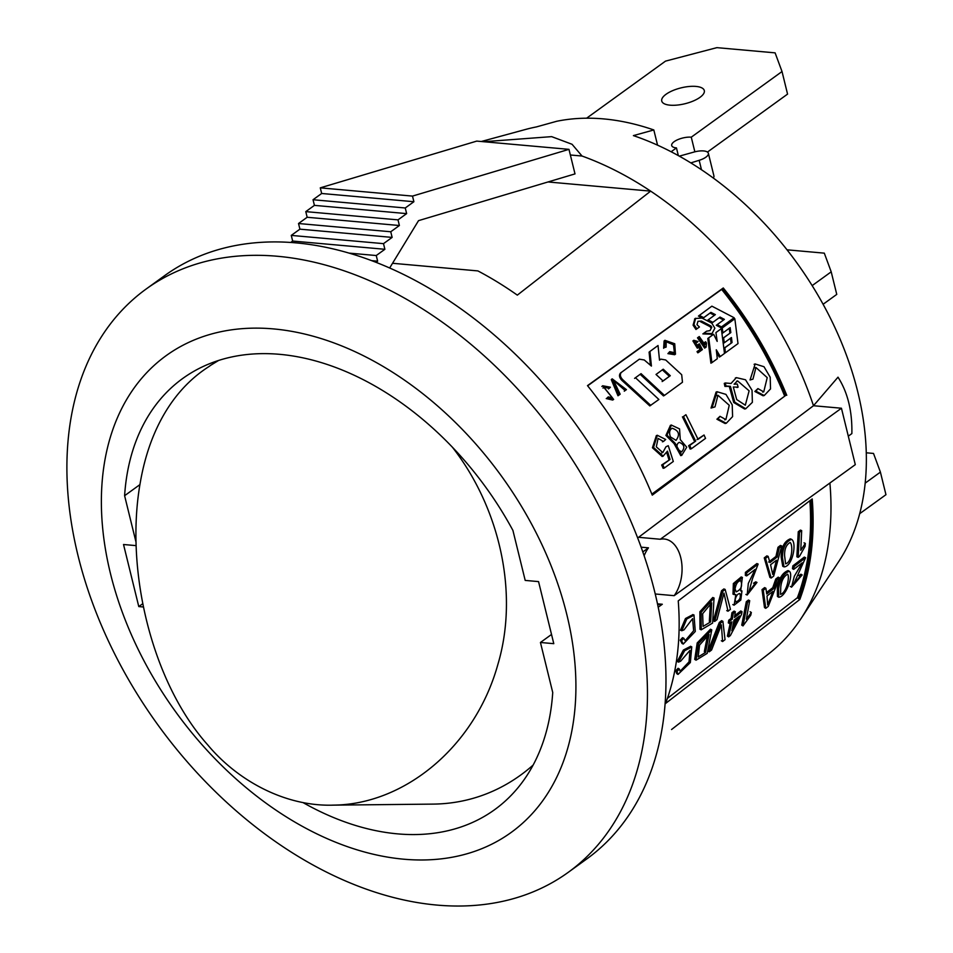 <?xml version="1.0" encoding="UTF-8"?>
<svg xmlns="http://www.w3.org/2000/svg" width="953" height="953" viewBox="0 0 953 953"><rect width="100%" height="100%" fill="white"/><g stroke="black" fill="none" stroke-linecap="round" stroke-linejoin="round"><path stroke-width="1.43" d="M866.253 452.794L873.508 453.437L880.405 472.116L865.169 483.147M859.689 513.691L885.956 494.69L880.405 472.116M787.035 249.817L824.309 253.153L831.207 271.831L812.159 285.614M823.106 304.269L836.758 294.394L831.207 271.831M829.896 483.028A300.529 205.348 54.1 0 1 800.77 618.985A300.529 205.348 54.1 0 1 768.845 653.71L671.555 729.521M799.793 599.485A301.351 205.908 54.1 0 0 812.218 498.931L678.238 600.89A307.474 210.089 54.1 0 1 665.563 703.481L799.793 599.485L798.602 598.579A299.778 204.835 54.1 0 0 811.063 499.813M392.541 263.278L477.894 270.914A306.818 209.636 -125.9 0 1 517.324 295.132L650.661 191.136A300.529 205.348 54.1 0 1 813.481 405.728L638.581 537.301L660.322 539.255L841.439 408.229L813.481 405.728L838.009 377.174C847.717 392.362 852.327 411.172 851.863 433.591L848.301 436.164M786.761 395.304A301.351 205.908 -125.9 0 0 723.279 287.973L587.489 385.631A307.474 210.089 -125.9 0 1 652.269 495.143L785.641 395.471A299.778 204.835 -125.9 0 0 722.481 288.688L723.279 287.973M481.265 141.509L525.937 129.358A275.488 188.229 54.1 0 1 536.325 126.94L556.743 121.269A267.138 182.523 -125.9 0 1 653.818 129.953L657.558 145.166M653.818 129.953L633.4 135.612A275.488 188.229 54.1 0 1 832.719 322.924A275.488 188.229 54.1 0 1 838.664 561.639L800.77 618.985M139.924 484.624L124.605 495.703A266.09 181.82 -125.9 0 1 182.702 378.496A266.09 181.82 -125.9 0 1 512.917 530.416L525.198 580.413L538.552 581.604L553.788 643.668L540.446 642.477L551.525 634.46M302.994 802.569A266.09 181.82 -125.9 0 0 494.631 809.681A266.09 181.82 -125.9 0 0 552.728 692.474L540.446 642.477M142.771 603.69L138.781 606.573L143.438 606.99M138.781 606.573L123.533 544.508L136.124 545.628M124.605 495.703L136.029 542.197M273.535 328.916A294.274 201.071 54.1 0 1 568.798 744.341A294.274 201.071 54.1 0 1 173.66 709.02A294.274 201.071 54.1 0 1 273.535 328.916M641.119 547.177L648.457 547.832L642.798 551.918M655.223 593.981L674.176 595.673L855.294 464.647L841.439 408.229M657.475 603.821L662.311 604.25L658.189 607.228M662.311 604.25A32.867 20.632 -84.9 0 1 658.392 604.488A32.867 20.632 -84.9 0 1 657.594 604.393M644.121 555.754A32.867 20.632 -84.9 0 1 648.457 547.832M483.659 141.723L551.644 136.636L572.062 144.284L582.033 156.03A300.529 205.348 54.1 0 1 650.661 191.136L548.023 181.963M146.178 288.997L164.69 275.608A360.008 245.981 54.1 0 1 296.014 242.872A360.008 245.981 54.1 0 1 623.75 505.471A360.008 245.981 54.1 0 1 586.714 858.987L568.191 872.376A360.008 245.981 54.1 0 1 157.876 724.864A360.008 245.981 54.1 0 1 146.178 288.997A360.008 245.981 54.1 0 1 277.502 256.274A360.008 245.981 54.1 0 1 605.238 518.873A360.008 245.981 54.1 0 1 568.191 872.376M389.67 267.984L418.534 220.643L575.004 173.899L570.359 154.994L582.033 156.03M412.506 196.092L320.279 187.848L476.75 141.104L568.965 149.347L412.506 196.092L413.888 201.726L405.251 207.98L406.645 213.615L398.009 219.869L399.39 225.516L390.754 231.758L392.136 237.404L383.499 243.646L384.881 249.293L376.244 255.535L377.638 261.182L376.054 262.325M570.359 154.994L568.965 149.347M320.279 187.848L321.673 193.483L413.888 201.726M321.673 193.483L313.037 199.737L405.251 207.98M313.037 199.737L314.419 205.371L406.645 213.615M314.419 205.371L305.782 211.626L398.009 219.869M305.782 211.626L307.164 217.272L399.39 225.516M307.164 217.272L298.527 223.514L390.754 231.758M298.527 223.514L299.909 229.161L392.136 237.404M299.909 229.161L291.273 235.403L383.499 243.646M291.273 235.403L292.666 241.049L384.881 249.293M292.666 241.049L290.713 242.455M349.108 253.117L376.244 255.535M371.67 260.645L377.638 261.182M660.322 539.255A32.867 20.632 -84.9 0 1 664.241 539.005A32.867 20.632 -84.9 0 1 681.359 560.555A32.867 20.632 -84.9 0 1 674.176 595.673M651.852 494.119L785.641 395.471M784.498 395.65A298.218 203.763 -125.9 0 0 721.659 289.426L587.644 385.822M721.659 289.426L722.481 288.688M667.386 698.418L797.387 597.71L798.602 598.579M625.156 390.563L613.529 380.354L620.165 394.208L618.89 395.138L612.195 378.841L626.431 389.634L624.251 391.195M611.278 379.604L617.997 395.769L618.89 395.138M664.503 347.583L666.123 347.106L664.503 347.583L664.956 340.328L674.736 343.747L675.451 354.063L668.792 352.979L669.745 351.645L674.39 352.681L673.497 344.831L666.171 341.734L666.123 347.106M674.557 354.695L667.91 353.634L669.745 351.645M663.633 348.262L664.11 341.031M667.91 353.634L668.792 352.979M705.613 341.77L706.447 342.997L706.137 347.106L704.636 348.107L697.489 337.827L699.264 336.552L704.898 344.593L705.613 341.77L704.684 342.377M699.264 336.552L698.358 337.183L705.577 347.523M697.489 337.827L698.358 337.183M714.476 315.3L710.068 313.049L702.873 318.314L698.442 316.074L711.879 306.163L734.12 317.73L720.599 327.546L716.287 325.271L724.387 319.374L720.051 317.075L712.856 322.34L708.15 319.886L707.281 320.553L711.962 322.984L712.856 322.34M721.516 326.939L717.192 324.639L716.287 325.271M717.192 324.639L724.387 319.374M723.494 320.005L719.158 317.718M708.15 319.886L715.358 314.633L710.926 312.37L710.068 313.049M702.873 318.314L703.731 317.635L699.288 315.372M710.926 312.37L703.731 317.635M724.852 347.797L732.047 342.532L731.463 337.553L724.256 342.806L723.625 337.85L722.708 338.398L730.82 332.585L730.153 327.641L722.946 332.895L722.231 327.975L721.314 328.582L734.834 318.767L738.003 343.592L725.4 352.801L724.852 347.797L723.935 348.298M723.625 337.85L730.82 332.585M729.879 333.145L729.224 328.225M722.017 333.49L722.946 332.895M722.231 327.975L734.834 318.767M724.423 353.313L725.4 352.801M723.935 348.286L732.047 342.532M731.082 343.056L730.498 338.101M723.303 343.354L724.256 342.806M680.692 455.51L674.069 443.598L665.909 435.438L670.376 425.491M675.165 443.288L666.969 435.092L671.412 425.109L679.549 428.898L680.251 439.571L686.72 447.219L681.776 455.26L675.165 443.288L674.069 443.598M750.059 379.961L752.941 379.151L750.059 379.961L755.157 363.975L763.984 366.714L770.203 377.221L770.524 388.919L764.223 395.543L755.955 391.195L757.921 388.598L763.746 391.874L767.213 377.626L755.955 367.501L752.941 379.151M763.091 395.793L754.859 391.469L757.921 388.598M754.859 391.469L755.955 391.195M725.316 382.975L724.268 383.38L724.911 386.406L730.403 386.31L734.799 402.202L745.734 408.766L752.37 402.333L752.036 390.242L745.52 379.782L736.359 377.638L731.011 383.475L725.316 382.975L725.96 386.025L730.403 386.31M724.911 386.406L725.96 386.025M719.98 416.33L716.906 419.213L718.014 418.927L726.257 423.275L732.595 416.616L732.226 404.882L725.96 394.387L717.097 391.743L712.105 407.705L714.988 406.895L717.954 395.269L729.248 405.287L725.888 419.582L719.98 416.33L718.014 418.927M716.06 392.136L711.033 408.051L714.988 406.895M711.033 408.051L712.105 407.705M704.041 435.009L698.096 439.345L685.91 414.71L683.492 416.485L695.678 441.108L689.734 445.456L691.247 448.827L705.542 438.368L704.041 435.009L696.977 439.607M695.678 441.108L688.626 445.718L690.127 449.066L691.247 448.827M688.626 445.718L689.734 445.456M685.91 414.71L683.492 416.485M682.443 416.866L694.57 441.382M663.491 441.465L665.706 439.488L657.356 435.295L653.508 447.41L663.145 456.082L667.469 451.138L670.054 459.441L662.776 464.754L664.265 468.066L673.306 461.466L668.279 445.694L665.968 446.766L662.788 452.58L656.307 446.838L658.106 438.428L663.491 441.465L662.418 441.823M668.279 445.694L665.968 446.766M670.054 459.441L661.668 465.028L663.145 468.316L664.265 468.066M661.668 465.028L662.776 464.754M666.814 452.83L668.946 459.703M720.277 356.541L724.494 353.456L721.338 328.63L715.929 332.573L717.18 341.388L713.63 334.265L708.734 337.839L711.903 362.664L717.299 358.721L716.287 349.799L720.277 356.541L719.289 357.053L716.608 352.479M711.903 362.664L710.914 363.176L707.817 338.446L708.734 337.839M713.63 334.265L707.817 338.446M721.338 328.63L715.929 332.573M714.869 328.189L711.796 323.138L701.92 318.052L695.607 318.481L693.951 324.485L696.881 328.856L699.419 326.998L696.988 324.699L697.965 321.292L701.468 321.078L711.009 326.045L711.772 327.272L709.997 330.608L706.578 331.191L703.767 333.252L711.998 333.586L714.869 328.189M706.578 331.191L703.767 333.252M702.861 333.884L711.081 334.205M701.468 321.078L700.61 321.757L710.116 326.676L710.878 327.903L711.772 327.272M710.116 326.676L711.009 326.045M696.881 328.856L699.419 326.998M694.749 319.184L693.093 325.176L696.012 329.512M697.179 342.294L698.037 341.519L693.796 340.292L698.227 347.547L699.311 345.868L700.836 348.929L697.953 351.049L698.763 352.253L702.349 349.632L699.419 343.819L697.739 346.32L694.451 341.388L697.179 342.294L696.262 342.913M697.56 344.867L698.478 344.259M698.763 352.253L697.834 352.836L697.024 351.633L697.953 351.049M700.836 348.929L697.024 351.633M698.394 346.475L699.907 349.513M681.693 374.732L665.694 359.972L660.894 359.138L659.512 360.151L658.035 345.522L649.946 351.443L651.411 366.071L644.252 359.96L639.356 359.174L620.51 373.028C618.842 375.113 619.259 377.519 621.785 380.283L649.803 405.918L658.88 399.486L635.472 377.733L641.047 373.647L664.455 395.412L682.467 382.248L681.693 374.732M664.455 395.412L663.479 395.924L640.154 374.303L641.047 373.647M634.579 378.377L640.154 374.303M621.368 372.337C619.688 374.41 620.117 376.84 622.654 379.604L650.78 405.406M650.399 365.19L649.1 352.145L649.946 351.443M609.336 388.24L610.432 387.216L602.713 385.774L612.422 397.794L608.264 396.901L607.132 397.913L613.649 399.438L603.809 387.299L609.336 388.24L608.467 388.919M608.264 396.901L607.132 397.913M606.239 398.568L612.755 400.069M693.808 340.292L692.914 340.924L697.298 348.143M656.319 435.688L652.436 447.767L662.049 456.392M716.906 419.213L725.126 423.525M729.355 386.68L733.703 402.5L744.603 409.004L745.746 408.789M677.44 449.161C676.416 445.706 677.035 443.431 679.298 442.347C684.457 444.551 685.207 447.743 681.562 451.936L677.44 449.161M670.447 436.915C668.923 432.686 669.494 429.791 672.151 428.231C678.953 430.589 680.239 434.628 676.022 440.357L670.447 436.915M737.312 384.059L734.12 384.214L737.574 380.89L749.118 390.825L745.317 405.228L736.693 399.533L733.31 387.001L738.098 387.168L737.312 384.059M656.021 374.458L663.228 369.192L670.281 375.708L663.085 380.974L656.021 374.458M670.281 375.708L662.144 381.545M662.311 369.812L669.34 376.28M737.026 387.514L738.098 387.168M696 660.155L694.737 659.393L697.191 642.965L710.497 629.218L711.772 629.862L707.197 653.377L696.035 660.179L698.418 643.728L711.772 629.862M699.978 629.159L699.883 611.743L712.749 597.495L714.035 597.984L701.146 612.303L701.277 629.778L712.618 623.059L714.035 597.984M733.012 593.933L733.345 583.546L741.065 577.101M735.823 594.648L734.31 594.481L734.62 584.07L742.339 577.589L740.684 590.908L741.946 590.979L740.803 600.056L734.144 605.107L735.823 594.648M735.347 611.743L734.072 611.087L731.952 612.719L733.226 613.363L732.357 619.093L730.022 620.88L728.759 620.2L728.295 622.881L729.569 623.572L731.904 621.773L728.64 636.878L730.379 635.544L741.553 614.351L742.018 611.659L734.477 617.461L735.347 611.743L733.226 613.363M742.018 611.659L740.743 610.98L734.775 615.578M730.272 623.024L727.401 636.104L728.64 636.878M729.569 623.572L730.022 620.88M732.357 619.093L731.094 618.414L728.759 620.2M731.094 618.414L731.952 612.719M749.713 600.7L748.439 600.045L746.318 601.665L747.593 602.32L742.995 625.907L750.75 615.233L751.345 612.469L746.342 619.188L749.713 600.7L747.593 602.32M750.094 611.743L751.345 612.469M746.318 601.665L741.744 625.132L742.995 625.907M758.147 564.057L756.861 563.568L745.413 572.372L746.699 572.86L746.652 575.898L755.157 569.358L748.319 583.403L747.164 595.029L756.98 582.426L754.836 583.772L748.915 591.896L752.429 578.864L758.147 564.057L746.699 572.86M756.98 582.426L755.705 581.842L753.561 583.2L754.836 583.772M745.413 572.372L745.365 575.398L746.652 575.898M777.219 556.993L769.953 562.58L768.142 556.361L765.533 558.363L771.18 578.03L773.669 576.112L781.722 545.926L779.28 547.796L777.219 556.993L775.945 556.469L768.666 562.056M781.722 545.926L780.436 545.438L777.993 547.308L779.28 547.796M777.993 547.308L775.945 556.469M771.18 578.03L769.905 577.411L764.246 557.886L765.533 558.363M768.142 556.361L766.855 555.873L764.246 557.886M774.015 588.394L766.736 593.993L765.89 588.251L763.282 590.252L765.747 608.336L768.237 606.43L779.471 577.816L777.029 579.686L774.015 588.394L772.74 587.715L766.534 592.48M777.029 579.686L775.766 579.031L772.74 587.715M779.471 577.816L778.196 577.161L775.766 579.031M765.747 608.336L764.497 607.573L762.007 589.609L763.282 590.252M765.89 588.251L764.616 587.596L762.007 589.609M805.309 543.377L800.782 550.31L801.664 530.583L799.555 532.203L798.137 557.374L799.507 556.326L805.094 546.307L805.309 543.377L804.034 542.805M801.664 530.583L800.377 530.094L798.269 531.726L796.863 556.766L798.137 557.374M798.269 531.726L799.555 532.203M797.387 597.71A298.218 203.763 -125.9 0 0 809.871 500.718M792.86 565.879L804.32 557.076L805.595 557.719L793.587 584.177L800.043 576.339L798.793 575.6L800.913 574.218L802.164 574.957L791.55 587.155L794.337 576.208L802.235 562.842L793.718 569.382L792.455 568.715L792.86 565.879L794.135 566.535L793.718 569.382M800.043 576.339L802.164 574.957M794.135 566.535L805.595 557.719M728.009 611.218L730.451 609.348L725.15 589.43L722.839 591.205L714.655 621.487L716.99 619.7L723.982 593.135L728.009 611.218L726.734 610.599M714.655 621.487L713.38 620.88L721.552 590.717L722.839 591.205M725.15 589.43L723.863 588.942L721.552 590.717M722.886 621.32L721.612 620.665L719.312 622.44L707.984 651.03L709.235 651.804L711.569 650.017L721.373 624.846L722.588 641.536L725.03 639.666L722.886 621.32L720.587 623.095L709.235 651.804M722.588 641.536L721.338 640.761M720.587 623.095L719.312 622.44M679.358 669.042L678.095 668.303L675.677 670.757L676.94 671.496L678.024 674.414L690.353 662.526L691.735 647.051L684.635 650.72L678.512 662.132L680.668 661.168L689.984 650.327L689.031 661.87L680.156 671.246L679.358 669.042L676.94 671.496M690.484 646.396L683.384 650.029L677.249 661.442L678.512 662.132M681.788 630.743L684.051 629.838L692.605 618.616L693.641 630.743L685.159 640.726L683.813 638.248L681.49 640.75L683.301 644.025L695.285 631.458L693.987 615.197L686.744 619.033L681.788 630.743L680.502 630.219L685.469 618.521L692.724 614.709M683.813 638.248L682.527 637.676L680.204 640.166L681.49 640.75M680.204 640.166L682.014 643.418M675.677 670.757L676.761 673.64L678.012 674.426M782.437 557.588L784.021 566.88C792.479 566.713 797.161 542.579 791.574 539.362C785.677 541.673 782.627 547.749 782.437 557.588M791.574 539.35L790.299 538.862C784.414 541.149 781.365 547.201 781.15 557.029L782.735 566.273L784.021 566.88M778.613 588.751L778.684 597.233C786.082 597.066 793.873 574.325 789.31 571.24C783.711 573.444 780.138 579.281 778.613 588.751M789.31 571.24L788.048 570.585C782.449 572.765 778.887 578.59 777.35 588.037L777.434 596.459L778.684 597.233M710.616 621.928L711.7 602.784L702.659 613.696L703.076 626.395L710.616 621.928L709.33 621.32L710.378 603.797M735.108 599.866C736.133 595.72 737.741 593.624 739.921 593.576C741.053 597.531 739.707 600.342 735.883 602.034L735.108 599.866M735.061 588.942C736.038 583.617 737.944 580.877 740.767 580.746C742.673 585.857 741.172 589.562 736.252 591.849L735.061 588.942M739.468 615.96L731.844 630.755L734.013 620.153L739.468 615.96M776.469 560.209L772.752 574.468L770.572 564.736L776.469 560.209M767.653 604.941L767.022 595.97L772.907 591.444L767.653 604.941M736.848 617.973L733 625.49M780.769 587.167C781.436 580.722 783.711 576.41 787.619 574.206C790.013 576.827 786.356 593.04 780.519 594.338L780.769 587.167M784.617 555.861C784.367 549.214 786.201 544.747 790.144 542.46C793.277 545.152 792.038 562.27 785.606 563.831L784.617 555.861M705.565 652.424L698.156 656.962L699.55 645.074L709.068 634.472L705.565 652.424L704.315 651.673L707.495 635.675M690.818 162.892L699.168 160.318A12.52 4.67 -13.8 0 0 708.365 153.302A12.52 4.67 -13.8 0 0 694.082 152.027L679.322 156.149M713.285 178.02A12.52 4.67 -13.8 0 0 713.916 175.876L708.365 153.302M671.138 151.753L676.451 147.906L678.345 155.613M676.451 147.906A12.52 4.67 166.2 0 1 671.698 145.535A12.52 4.67 166.2 0 1 677.952 139.591A12.52 4.67 166.2 0 1 691.27 137.184L694.856 151.825M707.448 152.063L787.559 94.109L782.02 71.535L775.111 52.856L716.87 47.65L665.516 61.123L586.619 118.196M691.27 137.184L782.02 71.535M700.014 97.325A21.919 8.172 166.2 0 1 677.106 105.092A21.919 8.172 166.2 0 1 661.739 101.03A21.919 8.172 166.2 0 1 681.073 87.867A21.919 8.172 166.2 0 1 704.303 90.583A21.919 8.172 166.2 0 1 700.014 97.325M533.12 765.08A259.835 196.556 74 0 1 433.162 804.106L333.181 805.142M452.222 446.993C499.801 507.854 519.123 593.254 497.847 664.539C474.785 747.402 403.989 804.392 333.764 805.118L331.989 805.154M693.093 325.176L693.951 324.485M621.785 380.283L622.654 379.604M620.51 373.028L621.165 372.492M699.168 160.318L701.479 169.741M611.35 379.544L612.195 378.841M673.473 353.277L674.367 352.634M665.325 342.437L666.171 341.746M664.086 341.007L664.932 340.304M674.593 354.742L675.498 354.111M670.34 425.395L671.377 425.014M762.626 392.076L763.758 391.814M754.883 367.882L755.932 367.513M754.109 364.32L755.145 363.927M763.079 395.757L764.223 395.507M717.954 395.257L716.906 395.638M725.852 419.546L724.721 419.808M662.776 452.556L661.68 452.878M712.105 333.741L711.188 334.36M695.44 318.278L694.594 318.981M697.739 346.308L696.81 346.904M613.613 399.378L612.708 400.01M603.857 387.359L602.999 388.062M601.867 386.477L602.713 385.774M611.528 398.425L612.422 397.782M697.334 348.179L698.263 347.583M656.295 435.64L657.344 435.247M662.073 456.487L663.181 456.189M725.114 423.489L726.246 423.239M716.037 392.1L717.085 391.719M735.323 378.043L736.359 377.65M681.8 455.355L680.668 455.605M736.526 381.283L737.574 380.914M699.955 629.23L701.241 629.838M732.952 594.076L734.239 594.624M741.136 576.946L742.411 577.435M747.176 595.029L745.889 594.422M790.287 586.405L791.55 587.179M683.277 644.073L681.991 643.454M694.046 615.042L692.771 614.554M690.544 646.265L691.807 646.92M741.958 590.955L740.684 590.395M734.108 605.179L732.821 604.559M210.029 365.69L218.666 360.413M209.743 366.059C192.744 376.745 178.509 391.183 167.025 409.397C154.148 429.922 145.261 454.104 140.389 481.932C124.509 569.87 151.872 682.348 207.754 744.912C236.737 779.721 284.22 806.834 333.764 805.13"/></g></svg>
